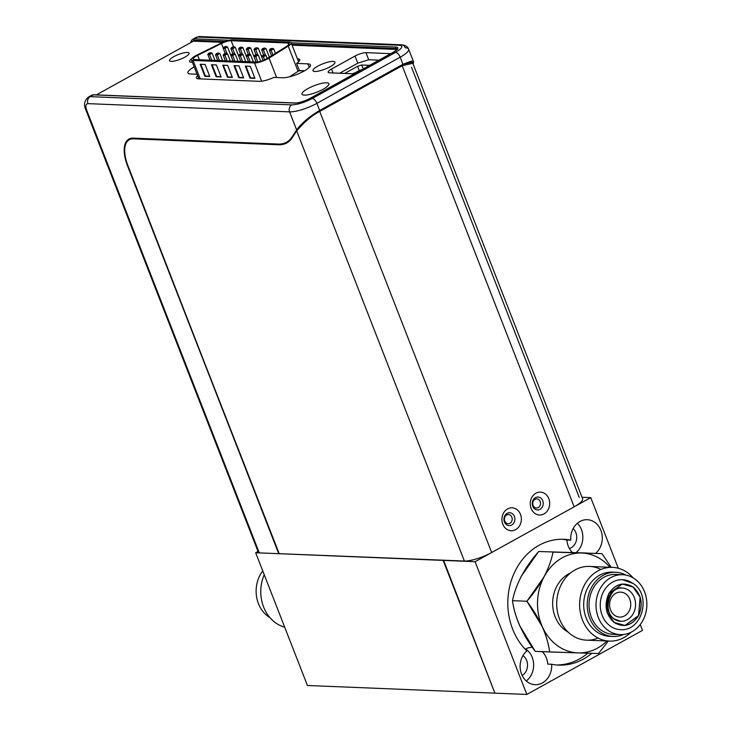 <?xml version="1.0" encoding="UTF-8"?>
<svg xmlns="http://www.w3.org/2000/svg" width="731" height="731" viewBox="0 0 731 731"><rect width="100%" height="100%" fill="white"/><g stroke="black" fill="none" stroke-linecap="round" stroke-linejoin="round"><path stroke-width="1.1" d="M275.331 622.648A36.897 31.287 -87.7 0 1 264.247 574.74A36.897 31.287 -87.7 0 0 275.331 622.648A36.897 31.287 -87.7 0 0 284.688 627.171A36.897 31.287 -87.7 0 1 275.331 622.648M267.957 616.324A29.98 25.421 -87.7 0 1 262.749 570.893A29.98 25.421 -87.7 0 0 267.957 616.324A29.98 25.421 -87.7 0 0 269.894 617.604A29.98 25.421 -87.7 0 1 267.957 616.324M256.078 62.08A8.26 2.01 -21.3 0 0 266.824 58.727A8.26 2.01 -21.3 0 0 267.765 58.178L286.927 46.172A8.26 2.01 -21.3 0 0 289.312 43.549A8.26 2.01 -21.3 0 0 287.987 43.019L231.16 40.698L233.527 46.775L231.16 40.698A8.26 2.01 -21.3 0 0 221.456 43.504L197.644 55.309L199.38 59.768L197.644 55.309A8.26 2.01 -21.3 0 0 193.276 59.037A8.26 2.01 -21.3 0 0 194.592 59.567L256.078 62.08A8.26 2.01 -21.3 0 0 267.765 58.178L286.927 46.172A8.26 2.01 -21.3 0 0 287.987 43.019L231.16 40.698A8.26 2.01 -21.3 0 0 221.456 43.504L197.644 55.309A8.26 2.01 -21.3 0 0 194.592 59.567L256.078 62.08M269.054 58.087A10.261 2.495 158.7 0 1 267.884 58.772A10.261 2.495 158.7 0 1 254.534 62.939L261.661 81.214L254.534 62.939L193.057 60.426A10.261 2.495 158.7 0 1 196.84 55.136L220.652 43.321A10.261 2.495 158.7 0 1 232.705 39.84L289.531 42.16A10.261 2.495 158.7 0 1 288.215 46.08L298.065 71.336L288.215 46.08L269.054 58.087A10.261 2.495 158.7 0 1 254.534 62.939L193.057 60.426A10.261 2.495 158.7 0 1 191.412 59.759A10.261 2.495 158.7 0 1 196.84 55.136L220.652 43.321A10.261 2.495 158.7 0 1 232.705 39.84L289.531 42.16A10.261 2.495 158.7 0 1 291.176 42.818A10.261 2.495 158.7 0 1 288.215 46.08L269.054 58.087L276.629 77.504L269.054 58.087M259.596 81.324A13.112 3.189 -21.3 0 0 273.906 77.395L282.742 77.76A16.265 3.957 -21.3 0 0 303.895 71.154A16.265 3.957 -21.3 0 0 310.437 64.895A16.265 3.957 -21.3 0 0 307.833 63.853L309.231 67.426L307.833 63.853L296.594 63.396L299.363 70.505L304.663 70.724L298.878 70.825L299.363 70.505L296.594 63.396A13.112 3.189 -21.3 0 0 299.728 59.64A13.112 3.189 -21.3 0 0 297.627 58.8L298.751 61.678L297.627 58.8A13.112 3.189 -21.3 0 1 296.594 63.396L307.833 63.853A16.265 3.957 -21.3 0 1 303.895 71.154A16.265 3.957 -21.3 0 1 282.742 77.76L273.906 77.395A13.112 3.189 -21.3 0 1 259.596 81.324L198.494 78.829L259.596 81.324M191.568 58.909A10.49 2.549 -21.3 0 0 189.585 61.55A10.49 2.549 -21.3 0 0 192.354 62.19A10.49 2.549 -21.3 0 1 191.568 58.909M307.806 88.652A14.428 3.509 -21.3 0 0 302.004 94.208A14.428 3.509 -21.3 0 0 323.075 89.273A14.428 3.509 -21.3 0 0 328.877 83.727A14.428 3.509 -21.3 0 0 307.806 88.652A14.428 3.509 -21.3 0 0 304.306 95.131A14.428 3.509 -21.3 0 0 323.075 89.273A14.428 3.509 -21.3 0 0 326.574 82.795A14.428 3.509 -21.3 0 0 307.806 88.652M173.74 56.689A10.49 2.549 -21.3 0 0 169.519 60.728A10.49 2.549 -21.3 0 0 184.852 57.146A10.49 2.549 -21.3 0 0 189.073 53.107A10.49 2.549 -21.3 0 0 173.74 56.689A10.49 2.549 -21.3 0 0 171.2 61.404A10.49 2.549 -21.3 0 0 184.852 57.146A10.49 2.549 -21.3 0 0 187.392 52.431A10.49 2.549 -21.3 0 0 173.74 56.689M317.72 66.183A11.806 2.869 -21.3 0 0 312.969 70.724A11.806 2.869 -21.3 0 0 330.22 66.695A11.806 2.869 -21.3 0 0 334.962 62.153A11.806 2.869 -21.3 0 0 317.72 66.183A11.806 2.869 -21.3 0 0 314.86 71.483A11.806 2.869 -21.3 0 0 330.22 66.695A11.806 2.869 -21.3 0 0 333.08 61.395A11.806 2.869 -21.3 0 0 317.72 66.183M544.01 513.93A11.458 9.722 92.3 0 0 548.817 498.67A11.458 9.722 92.3 0 0 535.933 493.206A11.458 9.722 92.3 0 0 531.126 508.465A11.458 9.722 92.3 0 0 544.01 513.93A11.458 9.722 92.3 0 0 548.817 498.67A11.458 9.722 92.3 0 0 535.933 493.206A11.458 9.722 92.3 0 0 531.126 508.465A11.458 9.722 92.3 0 0 544.01 513.93M540.026 509.315A6.46 5.482 92.3 0 0 542.74 500.717A6.46 5.482 92.3 0 0 535.476 497.637A6.46 5.482 92.3 0 0 532.771 506.236A6.46 5.482 92.3 0 0 540.026 509.315M515.675 529.628A11.458 9.722 92.3 0 0 520.481 514.368A11.458 9.722 92.3 0 0 507.597 508.904A11.458 9.722 92.3 0 0 502.791 524.164A11.458 9.722 92.3 0 0 515.675 529.628A11.458 9.722 92.3 0 0 520.481 514.368A11.458 9.722 92.3 0 0 507.597 508.904A11.458 9.722 92.3 0 0 502.791 524.164A11.458 9.722 92.3 0 0 515.675 529.628M511.691 525.013A6.46 5.482 92.3 0 0 514.405 516.415A6.46 5.482 92.3 0 0 507.14 513.336A6.46 5.482 92.3 0 0 504.427 521.934A6.46 5.482 92.3 0 0 511.691 525.013M509.918 523.277A4.587 3.893 -87.7 0 1 504.765 521.093A4.587 3.893 -87.7 0 1 506.684 514.98A4.587 3.893 -87.7 0 1 511.846 517.164A4.587 3.893 -87.7 0 1 509.918 523.277A4.587 3.893 -87.7 0 1 508.118 523.716A4.587 3.893 -87.7 0 1 504.481 520.061A4.587 3.893 -87.7 0 1 506.684 514.98A4.587 3.893 -87.7 0 1 508.493 514.542A4.587 3.893 -87.7 0 1 512.129 518.206A4.587 3.893 -87.7 0 1 509.918 523.277M540.182 501.466A4.587 3.893 -87.7 0 1 538.263 507.579A4.587 3.893 -87.7 0 1 533.1 505.395A4.587 3.893 -87.7 0 1 535.028 499.282A4.587 3.893 -87.7 0 1 540.182 501.466M538.263 507.579A4.587 3.893 -87.7 0 1 536.453 508.018A4.587 3.893 -87.7 0 1 532.817 504.363A4.587 3.893 -87.7 0 1 535.028 499.282A4.587 3.893 -87.7 0 1 536.828 498.844A4.587 3.893 -87.7 0 1 540.465 502.508A4.587 3.893 -87.7 0 1 538.263 507.579M568.133 632.105A32.109 27.23 -87.7 0 1 565.328 630.332A32.109 27.23 -87.7 0 1 552.8 599.977A32.109 27.23 -87.7 0 1 570.545 572.958A32.109 27.23 -87.7 0 0 552.8 599.977A32.109 27.23 -87.7 0 0 565.328 630.332A32.109 27.23 -87.7 0 0 568.133 632.105M571.715 652.692L535.256 651.376L519.787 625.855A49.964 42.371 92.3 0 0 519.787 625.873C515.94 616.937 513.509 608.548 512.504 600.672L526.896 601.266C539.743 618.234 547.327 635.129 549.639 651.97L578.184 652.902A49.964 42.371 -87.7 0 1 542.356 626.778A49.964 42.371 -87.7 0 1 544.065 576.841A49.964 42.371 -87.7 0 1 581.593 553.029L553.047 552.097C551.539 559.836 548.542 568.088 544.065 576.841L526.896 601.266L542.356 626.778C546.203 635.696 548.634 644.093 549.639 651.97L535.256 651.376C522.4 634.407 514.816 617.512 512.504 600.672C515.812 584.215 524.529 567.823 538.656 551.503L601.951 553.632L611.189 567.32L601.951 553.632L581.593 553.029A49.964 42.371 -87.7 0 1 602.536 560.385A49.964 42.371 -87.7 0 1 609.946 567.265A49.964 42.371 -87.7 0 0 602.536 560.385A49.964 42.371 -87.7 0 0 544.065 576.841A49.964 42.371 -87.7 0 0 557.241 645.546A49.964 42.371 -87.7 0 0 606.931 640.996A49.964 42.371 -87.7 0 1 578.184 652.902L598.543 653.505L608.293 641.05L598.543 653.505L588.985 653.231M612.432 567.375A36.897 31.287 92.3 0 0 581.081 593.599A36.897 31.287 92.3 0 0 594.202 635.678A36.897 31.287 92.3 0 1 584.471 584.946A36.897 31.287 92.3 0 1 627.655 572.793A36.897 31.287 92.3 0 1 633.092 577.837A36.897 31.287 92.3 0 0 627.655 572.793A36.897 31.287 92.3 0 0 612.432 567.375L589.506 566.434A36.897 31.287 92.3 0 0 558.155 592.667A36.897 31.287 92.3 0 0 571.277 634.736A36.897 31.287 92.3 0 0 586.5 640.164L609.426 641.096A36.897 31.287 92.3 0 0 630.862 632.352A36.897 31.287 92.3 0 1 594.202 635.678A36.897 31.287 92.3 0 0 609.426 641.096M615.767 572.291A32.109 27.23 92.3 0 0 588.482 595.125A32.109 27.23 92.3 0 0 599.904 631.739A32.109 27.23 92.3 0 1 590.547 589.369A32.109 27.23 92.3 0 1 625.964 575.105A32.109 27.23 92.3 0 0 615.767 572.291L612.24 572.154A32.109 27.23 92.3 0 0 584.955 594.979A32.109 27.23 92.3 0 0 596.377 631.602A32.109 27.23 92.3 0 0 609.617 636.317L613.145 636.463A32.109 27.23 92.3 0 0 623.543 634.499A32.109 27.23 92.3 0 1 599.904 631.739A32.109 27.23 92.3 0 0 613.145 636.463M622.666 574.712L615.676 574.429A29.98 25.421 92.3 0 0 590.209 595.738A29.98 25.421 92.3 0 0 600.864 629.93A29.98 25.421 92.3 0 0 613.236 634.334L620.217 634.618A29.98 25.421 92.3 0 0 645.692 613.3A29.98 25.421 92.3 0 0 635.029 579.116A29.98 25.421 92.3 0 0 622.666 574.712A29.98 25.421 92.3 0 0 597.19 596.021A29.98 25.421 92.3 0 0 607.854 630.213A29.98 25.421 92.3 0 0 620.217 634.618M633.083 586.984L622.218 583.996L608.676 593.855L607.095 612.432L614.177 622.52L625.032 625.508L638.583 615.657L640.164 597.081L633.083 586.984C623.461 581.52 615.319 583.804 608.676 593.855C603.907 605.268 605.743 614.826 614.177 622.52C623.799 627.993 631.931 625.699 638.583 615.657C643.353 604.235 641.516 594.687 633.083 586.984M622.465 579.701A24.982 21.19 92.3 0 0 601.229 597.465A24.982 21.19 92.3 0 0 610.12 625.955A24.982 21.19 92.3 0 0 620.418 629.629C642.12 631.666 651.814 595.454 633.329 583.557L622.465 579.701M622.118 588.026A16.658 14.127 -87.7 0 1 628.989 590.474A16.658 14.127 -87.7 0 1 634.91 609.462A16.658 14.127 -87.7 0 1 620.756 621.304L614.451 619.038C601.586 611.217 610.412 585.184 622.118 588.026M633.046 587.039L622.227 584.06L608.722 593.883L607.15 612.404L614.204 622.465L625.032 625.444L638.528 615.621L640.109 597.099L633.046 587.039C623.461 581.593 615.347 583.868 608.722 593.883C603.97 605.268 605.798 614.789 614.204 622.465C623.799 627.92 631.904 625.635 638.528 615.621C643.289 604.235 641.462 594.714 633.046 587.039M613.894 618.855A16.658 14.127 -87.7 0 1 609.499 595.957A16.658 14.127 -87.7 0 1 628.989 590.474A16.658 14.127 -87.7 0 1 633.384 613.373A16.658 14.127 -87.7 0 1 613.894 618.855M614.506 615.255A12.491 10.59 -87.7 0 1 611.207 598.086A12.491 10.59 -87.7 0 1 625.827 593.965A12.491 10.59 -87.7 0 1 629.126 611.143A12.491 10.59 -87.7 0 1 614.506 615.255A12.491 10.59 -87.7 0 1 610.065 601.01A12.491 10.59 -87.7 0 1 620.674 592.128A12.491 10.59 -87.7 0 1 625.827 593.965A12.491 10.59 -87.7 0 1 630.268 608.21A12.491 10.59 -87.7 0 1 619.66 617.092A12.491 10.59 -87.7 0 1 614.506 615.255M525.196 649.238A18.622 15.79 -87.7 0 1 525.452 649.091A18.622 15.79 -87.7 0 1 532.314 647.31A18.622 15.79 -87.7 0 0 525.196 649.238M526.877 650.946A18.622 15.79 -87.7 0 0 529.189 683.037A18.622 15.79 -87.7 0 0 551.64 664.269L547.757 664.104A18.622 15.79 -87.7 0 0 542.329 651.668A18.622 15.79 -87.7 0 1 547.757 664.104L551.64 664.269A62.948 53.381 -87.7 0 0 591.772 653.313A62.948 53.381 -87.7 0 1 558.63 665.1A62.948 53.381 -87.7 0 1 551.64 664.269A18.622 15.79 -87.7 0 1 542.466 682.909A18.622 15.79 -87.7 0 1 535.138 684.691A18.622 15.79 -87.7 0 1 520.719 671.469A18.622 15.79 -87.7 0 1 526.877 650.946A62.948 53.381 -87.7 0 1 512.87 576.22A62.948 53.381 -87.7 0 1 570.765 540.136A18.622 15.79 -87.7 0 1 579.939 521.495A18.622 15.79 -87.7 0 1 587.267 519.714A18.622 15.79 -87.7 0 1 601.668 532.872A18.622 15.79 -87.7 0 1 595.628 553.376A18.622 15.79 -87.7 0 0 593.17 521.34A18.622 15.79 -87.7 0 0 570.765 540.136L566.872 539.981A62.948 53.381 92.3 0 0 561.828 539.268M525.607 649.009A18.622 15.79 -87.7 0 1 526.247 680.972A18.622 15.79 -87.7 0 0 525.607 649.009M572.419 552.535A18.622 15.79 -87.7 0 1 566.872 539.981A18.622 15.79 -87.7 0 0 572.419 552.535M577.38 523.268A18.622 15.79 -87.7 0 1 576.083 552.663A18.622 15.79 -87.7 0 0 577.38 523.268M522.976 655.588A11.413 9.677 -87.7 0 1 527.517 665.74A11.413 9.677 -87.7 0 1 522.162 675.49A11.413 9.677 -87.7 0 0 527.517 665.74A11.413 9.677 -87.7 0 0 522.976 655.588M571.085 547.839A11.413 9.677 -87.7 0 1 569.394 548.561A11.413 9.677 -87.7 0 0 571.085 547.839A11.413 9.677 -87.7 0 0 573.159 528.568A11.413 9.677 -87.7 0 1 571.085 547.839M258.006 551.448L255.667 552.746L307.422 685.486L494.896 693.143L443.15 560.403L255.667 552.746L307.422 685.486L494.896 693.143L443.553 560.184M355.586 73.127A3.143 0.768 158.7 0 1 355.147 73.255L355.147 73.255A3.143 0.768 158.7 0 0 353.548 73.804A3.143 0.768 158.7 0 1 355.147 73.255A3.143 0.768 158.7 0 0 355.586 73.127M356.874 72.15L359.954 70.441A3.353 0.813 158.7 0 1 362.11 69.509A3.353 0.813 158.7 0 0 359.954 70.441L355.714 72.607A4.934 1.197 158.7 0 0 352.543 73.767A4.934 1.197 158.7 0 1 355.714 72.607L356.874 72.15M225.897 46.455L227.542 46.958L224.974 48.383L224.865 47.031L225.897 46.455L227.542 46.958L224.974 48.383L224.865 47.031L224.161 47.003L225.897 46.455M241.276 47.086L242.93 47.588L240.353 49.004L240.243 47.661L241.276 47.086L242.93 47.588L240.353 49.004L240.243 47.661L239.54 47.625L241.276 47.086M256.654 47.716L258.308 48.209L255.731 49.635L255.622 48.283L256.654 47.716L258.308 48.209L255.731 49.635L255.622 48.283L254.918 48.255L256.654 47.716M272.033 48.347L273.686 48.84L271.11 50.265L271 48.913L272.033 48.347L273.686 48.84L271.11 50.265L271 48.913L270.296 48.886L272.033 48.347M218.185 52.997L219.839 53.491L217.271 54.916L217.162 53.564L218.185 52.997L219.839 53.491L217.271 54.916L217.162 53.564L216.458 53.537L218.185 52.997M233.564 53.619L235.218 54.121L232.65 55.547L232.54 54.195L233.564 53.619L235.218 54.121L232.65 55.547L232.54 54.195L231.837 54.167L233.564 53.619M248.942 54.249L250.596 54.752L248.028 56.168L247.919 54.825L248.942 54.249L250.596 54.752L248.028 56.168L247.919 54.825L247.215 54.788L248.942 54.249M264.33 54.88L265.974 55.373L263.407 56.799L263.297 55.446L264.33 54.88L265.974 55.373L263.407 56.799L263.297 55.446L262.593 55.419L264.33 54.88M256.636 54.569L258.29 55.063L255.722 56.488L255.603 55.136L256.636 54.569L258.29 55.063L255.722 56.488L255.603 55.136L254.9 55.108L256.636 54.569M241.257 53.939L242.911 54.432L240.335 55.858L240.225 54.505L241.257 53.939L242.911 54.432L240.335 55.858L240.225 54.505L239.521 54.478L241.257 53.939M225.879 53.308L227.533 53.802L224.956 55.227L224.846 53.875L225.879 53.308L227.533 53.802L224.956 55.227L224.846 53.875L224.143 53.847L225.879 53.308M210.501 52.678L212.154 53.18L209.578 54.606L209.468 53.253L210.501 52.678L212.154 53.18L209.578 54.606L209.468 53.253L208.764 53.217L210.501 52.678M264.339 48.027L265.993 48.529L263.425 49.955L263.315 48.602L264.339 48.027L265.993 48.529L263.425 49.955L263.315 48.602L262.612 48.575L264.339 48.027M248.96 47.405L250.614 47.899L248.047 49.324L247.937 47.972L248.96 47.405L250.614 47.899L248.047 49.324L247.937 47.972L247.233 47.944L248.96 47.405M233.582 46.775L235.236 47.268L232.668 48.694L232.559 47.341L233.582 46.775L235.236 47.268L232.668 48.694L232.559 47.341L231.846 47.314L233.582 46.775M223.211 48.31L224.161 47.003L223.211 48.31L224.974 48.383L227.03 53.655L224.974 48.383L223.211 48.31L225.157 53.29L223.211 48.31M233.079 61.139L227.542 46.958L233.079 61.139L230.886 55.474L231.837 54.167L230.886 55.474L232.65 55.547L234.861 61.212L232.65 55.547L230.886 55.474L233.098 61.139M238.589 48.94L239.54 47.625L238.589 48.94L240.353 49.004L242.409 54.286L240.353 49.004L238.589 48.94L240.536 53.92L238.589 48.94M248.458 61.769L242.93 47.588L248.458 61.769M253.968 49.562L254.918 48.255L253.968 49.562L255.731 49.635L257.787 54.916L255.731 49.635L253.968 49.562L255.914 54.542L253.968 49.562M263.078 60.463L258.308 48.209L263.078 60.463M269.346 50.192L270.296 48.886L269.346 50.192L271.11 50.265L272.937 54.935L271.11 50.265L269.346 50.192L271.539 55.812L269.346 50.192M275.45 53.363L273.686 48.84L275.45 53.363M215.508 54.843L216.458 53.537L215.508 54.843L217.271 54.916L219.483 60.582L217.271 54.916L215.508 54.843L217.719 60.509L215.508 54.843M222.653 60.719L219.839 53.491L222.653 60.719M238.032 61.34L235.218 54.121L238.032 61.34M246.265 56.104L247.215 54.788L246.265 56.104L248.028 56.168L250.24 61.843L248.028 56.168L246.265 56.104L248.476 61.769L246.265 56.104M253.419 61.971L250.596 54.752L253.419 61.971M261.643 56.726L262.593 55.419L261.643 56.726L263.407 56.799L264.585 59.832L263.407 56.799L261.643 56.726L263.096 60.454L261.643 56.726M267.199 58.517L265.974 55.373L267.199 58.517M253.959 56.415L254.9 55.108L253.959 56.415L255.722 56.488L257.851 61.943L255.722 56.488L253.959 56.415L256.161 62.08L253.959 56.415M260.711 61.276L258.29 55.063L260.711 61.276M238.571 55.784L239.521 54.478L238.571 55.784L240.335 55.858L242.546 61.532L240.335 55.858L238.571 55.784L240.782 61.459L235.236 47.268L238.571 55.784M245.726 61.66L242.911 54.432L245.726 61.66M223.193 55.154L224.143 53.847L223.193 55.154L224.956 55.227L227.167 60.901L224.956 55.227L223.193 55.154L225.404 60.828L223.193 55.154M230.347 61.029L227.533 53.802L230.347 61.029M207.814 54.533L208.764 53.217L207.814 54.533L209.578 54.606L211.789 60.271L209.578 54.606L207.814 54.533L210.025 60.198L207.814 54.533M214.969 60.399L212.154 53.18L214.969 60.399M261.661 49.882L262.612 48.575L261.661 49.882L263.425 49.955L265.481 55.227L263.425 49.955L261.661 49.882L263.599 54.862L261.661 49.882M269.364 57.173L265.993 48.529L269.364 57.173M246.283 49.251L247.233 47.944L246.283 49.251L248.047 49.324L250.103 54.597L248.047 49.324L246.283 49.251L248.22 54.231L246.283 49.251M256.142 62.08L250.614 47.899L256.142 62.08M230.905 48.621L231.846 47.314L230.905 48.621L232.668 48.694L234.724 53.966L232.668 48.694L230.905 48.621L232.842 53.601L230.905 48.621M245.945 66.137L250.514 77.87L254.817 78.043L250.002 78.153L250.514 77.87L245.945 66.137M234.66 65.68L239.229 77.404L243.533 77.587L238.717 77.696L239.229 77.404L234.66 65.68M200.797 64.291L205.365 76.024L209.669 76.198L204.854 76.307L205.365 76.024L200.797 64.291M212.081 64.757L216.65 76.49L220.954 76.664L216.138 76.773L216.65 76.49L212.081 64.757M223.366 65.214L227.944 76.947L232.248 77.121L227.432 77.23L227.944 76.947L223.366 65.214M288.699 44.838L287.987 43.019L288.699 44.838M223.293 48.2L221.456 43.504L223.293 48.2M245.305 66.11L250.002 78.153L254.945 78.354L250.249 66.311L245.305 66.11L250.002 78.153L254.945 78.354L250.249 66.311L245.305 66.11M234.021 65.653L238.717 77.696L243.651 77.897L238.955 65.854L234.021 65.653L238.717 77.696L243.651 77.897L238.955 65.854L234.021 65.653M200.157 64.264L204.854 76.307L209.788 76.508L205.1 64.474L200.157 64.264L204.854 76.307L209.788 76.508L205.1 64.474L200.157 64.264M211.442 64.73L216.138 76.773L221.082 76.974L216.385 64.931L211.442 64.73L216.138 76.773L221.082 76.974L216.385 64.931L211.442 64.73M222.736 65.187L227.432 77.23L232.367 77.431L227.67 65.388L222.736 65.187L227.432 77.23L232.367 77.431L227.67 65.388L222.736 65.187M200.257 78.902L193.057 60.426L200.257 78.902M357.596 66.283L344.666 73.447L357.596 66.283L359.259 70.551L362.329 69.39L359.259 70.551L357.596 66.283L361.69 65.004L357.596 66.283M355.376 72.707L359.259 70.551L355.376 72.707M363.216 68.906L361.69 65.004L369.658 65.333L361.69 65.004L363.216 68.906M289.421 76.837L298.878 70.825L289.421 76.837M357.98 63.058L368.707 59.759L365.939 52.641A8.397 2.038 -21.3 0 0 355.019 56.049A8.397 2.038 -21.3 0 1 365.939 52.641L389.687 53.619L389.888 54.131L389.687 53.619A8.397 2.038 -21.3 0 1 390.546 53.756A8.397 2.038 -21.3 0 0 389.687 53.619L365.939 52.641L368.707 59.759L378.969 60.18L368.588 59.75M357.788 63.168L339.604 73.237L357.788 63.168L355.019 56.049L357.788 63.168M413.582 61.879L413.198 64.255L411.708 61.011L402.945 64.319L413.582 61.879L408.62 49.132C407.633 46.528 405.239 45.084 401.429 44.792A5.245 4.45 92.3 0 1 405.257 47.789A20.98 5.099 158.7 0 1 408.62 49.132A20.98 5.099 158.7 0 1 400.177 57.21L402.945 64.319L319.666 110.463L316.889 103.354A5.245 2.467 -119 0 0 312.265 98.493L395.553 52.358A5.245 2.467 61 0 1 400.177 57.21L316.889 103.354A5.245 2.467 -119 0 0 312.265 98.493L395.553 52.358A5.245 2.467 61 0 1 400.177 57.21L316.889 103.354A20.98 5.099 158.7 0 1 289.586 111.87L87.948 103.628A5.245 4.45 -87.7 0 1 90.141 96.647A12.591 5.93 -119 0 0 88.478 97.013L91.722 95.213A12.591 5.93 61 0 1 93.385 94.847L90.141 96.647A12.591 5.93 -119 0 0 88.478 97.013C84.367 100.586 83.48 104.835 85.81 109.769A5.245 1.279 -21.3 0 0 86.642 110.107C85.335 106.114 85.765 103.957 87.948 103.628A5.245 4.45 -87.7 0 1 90.141 96.647L93.385 94.847L295.022 103.089A1.051 0.886 92.3 0 1 295.443 102.989A1.051 0.886 92.3 0 0 295.022 103.089C299.281 102.925 304.279 101.362 310.045 98.402A1.051 0.493 -119 0 0 309.907 98.438A1.051 0.493 -119 0 0 309.807 98.539M397.362 49.151L397.344 49.014C396.567 49.379 399.181 48.538 393.187 52.294A1.051 0.493 -119 0 1 393.333 52.267C398.331 49.269 399.263 47.542 396.12 47.086L291.157 42.791L396.12 47.086A1.051 0.886 92.3 0 0 395.681 48.484A10.49 2.549 158.7 0 1 397.326 49.068A10.49 2.549 158.7 0 0 395.681 48.484L291.724 44.235L395.681 48.484L396.056 49.425A10.49 2.549 158.7 0 1 396.988 49.562A10.49 2.549 158.7 0 0 396.056 49.425L395.681 48.484A1.051 0.886 92.3 0 1 396.12 47.086C399.245 47.542 398.313 49.279 393.333 52.267A1.051 0.493 -119 0 0 393.187 52.294A1.051 0.493 -119 0 0 393.086 52.394M309.907 98.438C304.206 101.344 299.39 102.861 295.443 102.989L93.796 94.756A1.051 0.886 -87.7 0 0 93.385 94.847A1.051 0.886 -87.7 0 1 93.796 94.756L91.722 95.213A12.591 5.93 61 0 1 93.385 94.847L295.022 103.089C299.271 102.934 304.279 101.371 310.045 98.402L393.333 52.267L310.045 98.402A1.051 0.493 -119 0 0 309.907 98.438L393.187 52.294M291.788 104.88A5.245 4.45 92.3 0 0 289.586 111.87L87.948 103.628C85.755 103.948 85.326 106.105 86.642 110.107L259.277 552.892L86.642 110.107A5.245 1.279 -21.3 0 1 85.81 109.769L258.445 552.554A5.245 1.279 -21.3 0 0 259.277 552.892L278.721 553.687L127.532 165.891A31.47 14.821 61 0 1 128.939 139.045A31.47 14.821 61 0 1 133.106 138.132L278.246 144.062A62.948 29.642 -119 0 0 286.57 142.234A62.948 29.642 -119 0 0 291.943 137.117L292.994 136.533L291.943 137.117L296.631 129.926L289.586 111.87A20.98 5.099 158.7 0 0 316.889 103.354L319.666 110.463C309.46 116.54 301.784 123.027 296.631 129.926L289.586 111.87A5.245 4.45 92.3 0 1 291.788 104.88C297.581 104.661 304.407 102.532 312.265 98.493C304.407 102.541 297.581 104.67 291.788 104.88L90.141 96.647L291.788 104.88M194.172 66.85A16.265 3.957 -21.3 0 0 187.922 72.945A16.265 3.957 -21.3 0 0 190.526 73.986L197.059 74.251L190.526 73.986A16.265 3.957 -21.3 0 1 194.172 66.85M196.95 73.959L196.475 74.233M197.626 75.704A13.112 3.189 -21.3 0 0 196.401 77.989A13.112 3.189 -21.3 0 0 198.494 78.829A13.112 3.189 -21.3 0 1 197.626 75.704M96.41 94.856L193.359 41.146L222.791 42.352L193.359 41.146L96.41 94.856M331.536 69.061L333.071 72.972L331.536 69.061A8.397 2.038 -21.3 0 0 328.164 72.287A8.397 2.038 -21.3 0 0 329.507 72.826L353.256 73.794A8.397 2.038 -21.3 0 0 354.48 73.74A8.397 2.038 -21.3 0 1 353.256 73.794L329.507 72.826A8.397 2.038 -21.3 0 1 331.536 69.061L355.019 56.049L331.536 69.061M401.429 44.792A5.245 4.45 92.3 0 0 399.364 45.285L197.717 37.053A5.245 4.45 92.3 0 1 199.782 36.55L196.054 37.418A12.591 5.93 61 0 1 197.717 37.053L399.364 45.285C403.64 45.916 402.37 48.273 395.553 52.358C402.342 48.273 403.613 45.925 399.364 45.285A5.245 4.45 92.3 0 1 401.429 44.792L199.782 36.55A5.245 4.45 92.3 0 0 197.717 37.053L194.483 38.844A12.591 5.93 -119 0 0 192.82 39.209L196.054 37.418A12.591 5.93 61 0 1 197.717 37.053L194.483 38.844A1.051 0.886 92.3 0 0 194.044 40.242L191.111 42.398L194.044 40.242A1.051 0.886 92.3 0 1 194.483 38.844A12.591 5.93 -119 0 0 192.82 39.209L191.586 40.306L190.663 42.645M229.178 40.26L194.483 38.844L229.178 40.26M258.829 551.741A5.245 1.279 -21.3 0 0 259.277 552.892L464.386 561.033L296.676 130.886L464.386 561.033A20.98 5.099 -21.3 0 0 491.68 552.517L319.712 111.423C312.448 115.069 304.763 121.556 296.676 130.886L292.162 137.821A62.948 29.642 -119 0 1 278.465 144.765L133.325 138.835A30.428 14.328 61 0 0 127.934 165.672L278.721 553.687L279.123 553.458L127.532 165.891A31.47 14.821 61 0 1 133.106 138.132L278.246 144.062A62.948 29.642 -119 0 0 291.943 137.117L296.631 129.926C301.784 123.027 309.46 116.54 319.666 110.463L402.945 64.319L400.177 57.21A20.98 5.099 158.7 0 0 408.62 49.132M130.054 139.356A31.47 14.821 61 0 1 130.913 138.305A31.47 14.821 61 0 0 130.054 139.356M286.57 142.234L290.216 140.215A62.948 29.642 -119 0 0 290.353 140.142A62.948 29.642 -119 0 1 288.316 141.092M292.089 45.176L396.056 49.425L292.089 45.176M224.947 41.503L194.044 40.242L224.947 41.503M402.187 65.735L574.164 506.821A20.98 5.099 -21.3 0 0 582.598 498.743L412.823 63.295L402.187 65.735L574.164 506.821L491.68 552.517L319.712 111.423L402.187 65.735M411.535 67.261L579.244 497.4M600.864 569.467A36.897 31.287 92.3 0 0 560.439 586.262A36.897 31.287 92.3 0 0 571.277 634.736A36.897 31.287 92.3 0 0 598.068 638.062M576.549 652.847L578.833 652.92M587.56 553.047L553.047 552.097C549.739 568.554 541.022 584.946 526.896 601.266L512.504 600.672C514.012 592.932 517.009 584.681 521.486 575.927L538.656 551.503L587.56 553.047M614.003 572.291A32.109 27.23 92.3 0 0 585.229 593.983A32.109 27.23 92.3 0 0 596.377 631.602A32.109 27.23 92.3 0 0 611.381 636.326M619.157 574.849A29.98 25.421 92.3 0 0 590.794 593.782A29.98 25.421 92.3 0 0 600.864 629.93A29.98 25.421 92.3 0 0 616.736 634.188M632.763 583.375A24.982 21.19 92.3 0 0 603.523 591.607A24.982 21.19 92.3 0 0 610.12 625.955M607.854 630.213A29.98 25.421 92.3 0 0 642.933 620.336A29.98 25.421 92.3 0 0 635.029 579.116A29.98 25.421 92.3 0 0 599.941 588.994A29.98 25.421 92.3 0 0 607.854 630.213M556.693 664.972A62.948 53.381 92.3 0 0 587.834 653.194A62.948 53.381 92.3 0 1 556.693 664.972M494.896 693.143L443.15 560.403L475.086 561.71L526.841 694.45L494.896 693.143L526.841 694.45L642.512 630.369L640.237 624.548L642.512 630.369L526.841 694.45L475.086 561.71L590.758 497.628L618.298 568.27L590.758 497.628L582.022 497.272M291.176 42.818L298.586 61.843M191.412 59.759L198.85 78.838"/></g></svg>

